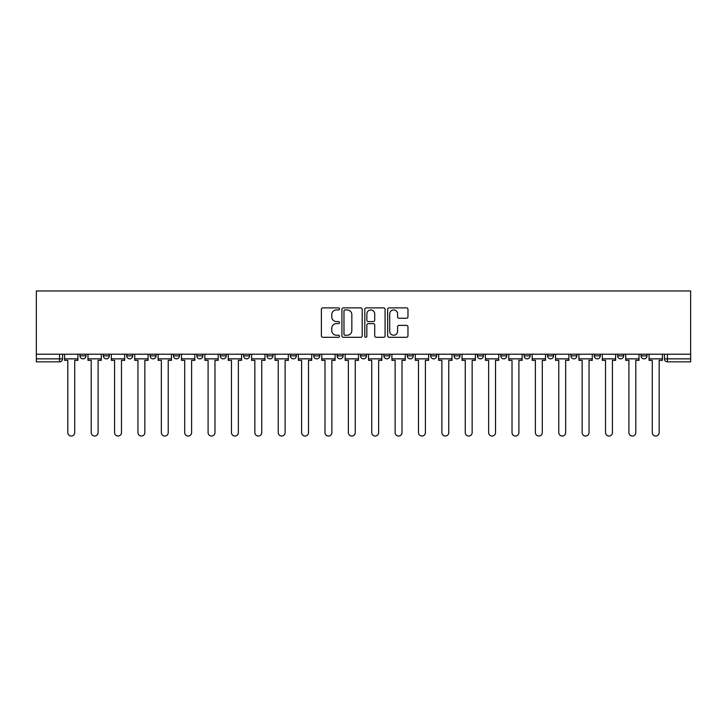 <?xml version="1.0" encoding="UTF-8"?>
<svg xmlns="http://www.w3.org/2000/svg" width="727" height="727" viewBox="0 0 727 727"><rect width="100%" height="100%" fill="white"/><g stroke="black" fill="none" stroke-linecap="round" stroke-linejoin="round"><path stroke-width="1.09" d="M339.527 308.911A1.027 1.027 0 0 0 338.491 307.875L322.861 307.875A1.472 1.472 0 0 0 321.389 309.348L321.389 335.829A1.472 1.472 0 0 0 322.861 337.301L338.491 337.301A1.027 1.027 0 0 0 339.527 336.265A1.027 1.027 0 0 0 338.491 335.238L336.474 335.238A4.707 4.707 0 0 1 331.766 330.531L331.766 328.322A4.707 4.707 0 0 1 336.474 323.615L338.491 323.615A1.027 1.027 0 0 0 339.527 322.588A1.027 1.027 0 0 0 338.491 321.561L336.474 321.561A4.707 4.707 0 0 1 331.766 316.854L331.766 314.646A4.707 4.707 0 0 1 336.474 309.938L338.491 309.938A1.027 1.027 0 0 0 339.527 308.911M641.041 354.213L641.041 355.857L647.039 355.857A2.999 2.999 0 0 1 644.04 358.856A2.999 2.999 0 0 1 641.041 355.857L641.041 354.213M570.913 355.857L570.913 354.213L570.913 355.857A2.999 2.999 0 0 0 573.903 358.856A2.999 2.999 0 0 1 570.913 355.857L576.902 355.857A2.999 2.999 0 0 1 573.903 358.856M547.531 355.857L547.531 354.213L547.531 355.857A2.999 2.999 0 0 0 550.53 358.856A2.999 2.999 0 0 1 547.531 355.857L553.529 355.857A2.999 2.999 0 0 1 550.53 358.856M477.394 354.213L477.394 355.857L483.391 355.857A2.999 2.999 0 0 1 480.393 358.856A2.999 2.999 0 0 1 477.394 355.857L477.394 354.213M454.021 354.213L454.021 355.857L460.009 355.857A2.999 2.999 0 0 1 457.01 358.856A2.999 2.999 0 0 1 454.021 355.857L454.021 354.213M313.746 354.213L313.746 355.857L319.744 355.857A2.999 2.999 0 0 1 316.745 358.856A2.999 2.999 0 0 1 313.746 355.857L313.746 354.213M290.364 354.213L290.364 355.857L296.362 355.857A2.999 2.999 0 0 1 293.363 358.856A2.999 2.999 0 0 1 290.364 355.857L290.364 354.213M173.471 355.857L173.471 354.213L173.471 355.857A2.999 2.999 0 0 0 176.47 358.856A2.999 2.999 0 0 1 173.471 355.857L179.469 355.857A2.999 2.999 0 0 1 176.47 358.856M150.098 354.213L150.098 355.857L156.087 355.857A2.999 2.999 0 0 1 153.097 358.856A2.999 2.999 0 0 1 150.098 355.857L150.098 354.213M126.716 354.213L126.716 355.857L132.714 355.857A2.999 2.999 0 0 1 129.715 358.856A2.999 2.999 0 0 1 126.716 355.857L126.716 354.213M103.343 355.857L103.343 354.213L103.343 355.857A2.999 2.999 0 0 0 106.333 358.856A2.999 2.999 0 0 1 103.343 355.857L109.332 355.857A2.999 2.999 0 0 1 106.333 358.856A2.999 2.999 0 0 0 109.332 355.857A2.999 2.999 0 0 1 106.333 358.856M79.961 355.857L79.961 354.213L79.961 355.857A2.999 2.999 0 0 0 82.96 358.856A2.999 2.999 0 0 1 79.961 355.857L85.959 355.857A2.999 2.999 0 0 1 82.96 358.856A2.999 2.999 0 0 0 85.959 355.857A2.999 2.999 0 0 1 82.96 358.856M406.493 318.244A1.472 1.472 0 0 0 407.965 316.781L407.965 309.348A1.472 1.472 0 0 0 406.493 307.875L389.136 307.875A1.472 1.472 0 0 0 387.664 309.348L387.664 335.829A1.472 1.472 0 0 0 389.136 337.301L406.493 337.301A1.472 1.472 0 0 0 407.965 335.829L407.965 326.85A1.472 1.472 0 0 0 406.493 325.378L399.059 325.378A1.472 1.472 0 0 0 397.587 326.85L397.587 331.303A3.935 3.935 0 0 1 393.652 335.238A3.935 3.935 0 0 1 389.717 331.303L389.717 313.873A3.935 3.935 0 0 1 393.652 309.938A3.935 3.935 0 0 1 397.587 313.873L397.587 316.781A1.472 1.472 0 0 0 399.059 318.244L406.493 318.244M690.65 354.213L36.35 354.213L36.35 290.964L690.65 290.964L690.65 361.855L667.422 361.855A2.999 2.999 0 0 1 664.423 358.856L690.65 358.856M362.21 309.348A1.472 1.472 0 0 0 360.737 307.875L343.38 307.875A1.472 1.472 0 0 0 341.917 309.348L341.917 335.829A1.472 1.472 0 0 0 343.38 337.301L360.737 337.301A1.472 1.472 0 0 0 362.21 335.829L362.21 309.348M366.263 307.875L383.62 307.875A1.472 1.472 0 0 1 385.083 309.348L385.083 335.829A1.472 1.472 0 0 1 383.62 337.301L376.186 337.301A1.472 1.472 0 0 1 374.714 335.829L374.714 325.087A1.472 1.472 0 0 0 373.242 323.615L368.316 323.615A1.472 1.472 0 0 0 366.844 325.087L366.844 336.265A1.027 1.027 0 0 1 365.817 337.301A1.027 1.027 0 0 1 364.79 336.265L364.79 309.348A1.472 1.472 0 0 1 366.263 307.875M664.423 354.213L664.423 358.856L664.423 354.213M62.577 354.213L62.577 358.856A2.999 2.999 0 0 1 59.578 361.855L36.35 361.855L36.35 358.856L62.577 358.856A2.999 2.999 0 0 1 59.578 361.855L59.578 354.213M36.35 354.213L36.35 358.856M647.039 354.213L647.039 355.857L647.039 354.213M623.657 354.213L623.657 355.857A2.999 2.999 0 0 1 620.667 358.856A2.999 2.999 0 0 1 617.668 355.857L623.657 355.857L623.657 354.213M617.668 354.213L617.668 355.857M600.284 354.213L600.284 355.857A2.999 2.999 0 0 1 597.285 358.856A2.999 2.999 0 0 1 594.286 355.857L600.284 355.857M594.286 354.213L594.286 355.857M576.902 354.213L576.902 355.857L576.902 354.213M553.529 354.213L553.529 355.857L553.529 354.213M530.147 354.213L530.147 355.857A2.999 2.999 0 0 1 527.148 358.856A2.999 2.999 0 0 1 524.149 355.857L530.147 355.857L530.147 354.213M524.149 354.213L524.149 355.857M506.764 354.213L506.764 355.857A2.999 2.999 0 0 1 503.775 358.856A2.999 2.999 0 0 1 500.776 355.857L506.764 355.857A2.999 2.999 0 0 1 503.775 358.856A2.999 2.999 0 0 0 506.764 355.857M500.776 354.213L500.776 355.857M483.391 354.213L483.391 355.857L483.391 354.213M460.009 354.213L460.009 355.857L460.009 354.213M436.636 354.213L436.636 355.857A2.999 2.999 0 0 1 433.637 358.856A2.999 2.999 0 0 1 430.638 355.857L436.636 355.857M430.638 354.213L430.638 355.857M413.254 354.213L413.254 355.857A2.999 2.999 0 0 1 410.255 358.856A2.999 2.999 0 0 1 407.256 355.857L413.254 355.857A2.999 2.999 0 0 1 410.255 358.856A2.999 2.999 0 0 0 413.254 355.857M407.256 354.213L407.256 355.857M389.872 354.213L389.872 355.857A2.999 2.999 0 0 1 386.882 358.856A2.999 2.999 0 0 1 383.883 355.857A2.999 2.999 0 0 0 386.882 358.856M383.883 354.213L383.883 355.857L389.872 355.857M366.499 354.213L366.499 355.857A2.999 2.999 0 0 1 363.5 358.856A2.999 2.999 0 0 1 360.501 355.857L366.499 355.857L366.499 354.213M360.501 354.213L360.501 355.857M343.117 354.213L343.117 355.857A2.999 2.999 0 0 1 340.118 358.856A2.999 2.999 0 0 1 337.128 355.857L343.117 355.857A2.999 2.999 0 0 1 340.118 358.856A2.999 2.999 0 0 0 343.117 355.857L343.117 354.213M337.128 354.213L337.128 355.857M319.744 354.213L319.744 355.857M296.362 354.213L296.362 355.857L296.362 354.213M272.979 354.213L272.979 355.857A2.999 2.999 0 0 1 269.99 358.856A2.999 2.999 0 0 1 266.991 355.857L272.979 355.857L272.979 354.213M266.991 354.213L266.991 355.857M249.606 354.213L249.606 355.857A2.999 2.999 0 0 1 246.607 358.856A2.999 2.999 0 0 1 243.609 355.857L249.606 355.857M243.609 354.213L243.609 355.857M226.224 354.213L226.224 355.857A2.999 2.999 0 0 1 223.225 358.856A2.999 2.999 0 0 1 220.236 355.857A2.999 2.999 0 0 0 223.225 358.856M220.236 354.213L220.236 355.857L226.224 355.857M202.851 354.213L202.851 355.857A2.999 2.999 0 0 1 199.852 358.856A2.999 2.999 0 0 1 196.853 355.857A2.999 2.999 0 0 0 199.852 358.856A2.999 2.999 0 0 0 202.851 355.857A2.999 2.999 0 0 1 199.852 358.856M196.853 354.213L196.853 355.857L202.851 355.857M179.469 354.213L179.469 355.857M156.087 354.213L156.087 355.857A2.999 2.999 0 0 1 153.097 358.856A2.999 2.999 0 0 0 156.087 355.857L156.087 354.213M132.714 354.213L132.714 355.857A2.999 2.999 0 0 1 129.715 358.856A2.999 2.999 0 0 0 132.714 355.857L132.714 354.213M109.332 354.213L109.332 355.857L109.332 354.213M85.959 354.213L85.959 355.857L85.959 354.213M344.998 309.938A1.027 1.027 0 0 0 343.971 310.965L343.971 334.211A1.027 1.027 0 0 0 344.998 335.238L347.133 335.238A4.707 4.707 0 0 0 351.841 330.531L351.841 314.646A4.707 4.707 0 0 0 347.133 309.938L344.998 309.938M374.714 313.946A3.935 3.935 0 0 0 370.779 310.011A3.935 3.935 0 0 0 366.844 313.946L366.844 320.089A1.472 1.472 0 0 0 368.316 321.561L373.242 321.561A1.472 1.472 0 0 0 374.714 320.089L374.714 313.946M64.603 358.856L64.603 360.356L67.82 360.356L67.82 432.583A3.444 3.444 0 0 0 71.264 436.036A3.444 3.444 0 0 0 74.717 432.583L74.717 360.356L77.934 360.356L77.934 358.856L64.603 358.856L64.603 354.213M77.934 358.856L77.934 354.213M87.976 358.856L87.976 360.356L91.202 360.356L91.202 432.583A3.444 3.444 0 0 0 94.646 436.036A3.444 3.444 0 0 0 98.09 432.583L98.09 360.356L101.317 360.356L101.317 358.856L87.976 358.856L87.976 354.213M101.317 358.856L101.317 354.213M111.358 358.856L111.358 360.356L114.575 360.356L114.575 432.583A3.444 3.444 0 0 0 118.028 436.036A3.444 3.444 0 0 0 121.473 432.583L121.473 360.356L124.69 360.356L124.69 358.856L111.358 358.856L111.358 354.213M124.69 358.856L124.69 354.213M134.731 358.856L134.731 360.356L137.957 360.356L137.957 432.583A3.444 3.444 0 0 0 141.401 436.036A3.444 3.444 0 0 0 144.855 432.583L144.855 360.356L148.072 360.356L148.072 358.856L134.731 358.856L134.731 354.213M148.072 358.856L148.072 354.213M158.113 358.856L158.113 360.356L161.339 360.356L161.339 432.583A3.444 3.444 0 0 0 164.784 436.036A3.444 3.444 0 0 0 168.228 432.583L168.228 360.356L171.454 360.356L171.454 358.856L158.113 358.856L158.113 354.213M171.454 358.856L171.454 354.213M181.496 358.856L181.496 360.356L184.713 360.356L184.713 432.583A3.444 3.444 0 0 0 188.157 436.036A3.444 3.444 0 0 0 191.61 432.583L191.61 360.356L194.827 360.356L194.827 358.856L181.496 358.856L181.496 354.213M194.827 358.856L194.827 354.213M204.869 358.856L204.869 360.356L208.095 360.356L208.095 432.583A3.444 3.444 0 0 0 211.539 436.036A3.444 3.444 0 0 0 214.983 432.583L214.983 360.356L218.209 360.356L218.209 358.856L204.869 358.856L204.869 354.213M218.209 358.856L218.209 354.213M228.251 358.856L228.251 360.356L231.468 360.356L231.468 432.583A3.444 3.444 0 0 0 234.921 436.036A3.444 3.444 0 0 0 238.365 432.583L238.365 360.356L241.591 360.356L241.591 358.856L228.251 358.856L228.251 354.213M241.591 358.856L241.591 354.213M251.624 358.856L251.624 360.356L254.85 360.356L254.85 432.583A3.444 3.444 0 0 0 258.294 436.036A3.444 3.444 0 0 0 261.747 432.583L261.747 360.356L264.964 360.356L264.964 358.856L251.624 358.856L251.624 354.213M264.964 358.856L264.964 354.213M275.006 358.856L275.006 360.356L278.232 360.356L278.232 432.583A3.444 3.444 0 0 0 281.676 436.036A3.444 3.444 0 0 0 285.12 432.583L285.12 360.356L288.346 360.356L288.346 358.856L275.006 358.856L275.006 354.213M288.346 358.856L288.346 354.213M298.388 358.856L298.388 360.356L301.605 360.356L301.605 432.583A3.444 3.444 0 0 0 305.049 436.036A3.444 3.444 0 0 0 308.502 432.583L308.502 360.356L311.719 360.356L311.719 358.856L298.388 358.856L298.388 354.213M311.719 358.856L311.719 354.213M321.761 358.856L321.761 360.356L324.987 360.356L324.987 432.583A3.444 3.444 0 0 0 328.431 436.036A3.444 3.444 0 0 0 331.875 432.583L331.875 360.356L335.102 360.356L335.102 358.856L321.761 358.856L321.761 354.213M335.102 358.856L335.102 354.213M345.143 358.856L345.143 360.356L348.36 360.356L348.36 432.583A3.444 3.444 0 0 0 351.813 436.036A3.444 3.444 0 0 0 355.258 432.583L355.258 360.356L358.484 360.356L358.484 358.856L345.143 358.856L345.143 354.213M358.484 358.856L358.484 354.213M368.516 358.856L368.516 360.356L371.742 360.356L371.742 432.583A3.444 3.444 0 0 0 375.187 436.036A3.444 3.444 0 0 0 378.64 432.583L378.64 360.356L381.857 360.356L381.857 358.856L368.516 358.856L368.516 354.213M381.857 358.856L381.857 354.213M391.898 358.856L391.898 360.356L395.125 360.356L395.125 432.583A3.444 3.444 0 0 0 398.569 436.036A3.444 3.444 0 0 0 402.013 432.583L402.013 360.356L405.239 360.356L405.239 358.856L391.898 358.856L391.898 354.213M405.239 358.856L405.239 354.213M415.281 358.856L415.281 360.356L418.498 360.356L418.498 432.583A3.444 3.444 0 0 0 421.951 436.036A3.444 3.444 0 0 0 425.395 432.583L425.395 360.356L428.612 360.356L428.612 358.856L415.281 358.856L415.281 354.213M428.612 358.856L428.612 354.213M438.654 358.856L438.654 360.356L441.88 360.356L441.88 432.583A3.444 3.444 0 0 0 445.324 436.036A3.444 3.444 0 0 0 448.768 432.583L448.768 360.356L451.994 360.356L451.994 358.856L438.654 358.856L438.654 354.213M451.994 358.856L451.994 354.213M462.036 358.856L462.036 360.356L465.253 360.356L465.253 432.583A3.444 3.444 0 0 0 468.706 436.036A3.444 3.444 0 0 0 472.15 432.583L472.15 360.356L475.376 360.356L475.376 358.856L462.036 358.856L462.036 354.213M475.376 358.856L475.376 354.213M485.409 358.856L485.409 360.356L488.635 360.356L488.635 432.583A3.444 3.444 0 0 0 492.079 436.036A3.444 3.444 0 0 0 495.532 432.583L495.532 360.356L498.749 360.356L498.749 358.856L485.409 358.856L485.409 354.213M498.749 358.856L498.749 354.213M508.791 358.856L508.791 360.356L512.017 360.356L512.017 432.583A3.444 3.444 0 0 0 515.461 436.036A3.444 3.444 0 0 0 518.905 432.583L518.905 360.356L522.131 360.356L522.131 358.856L508.791 358.856L508.791 354.213M522.131 358.856L522.131 354.213M532.173 358.856L532.173 360.356L535.39 360.356L535.39 432.583A3.444 3.444 0 0 0 538.843 436.036A3.444 3.444 0 0 0 542.287 432.583L542.287 360.356L545.504 360.356L545.504 358.856L532.173 358.856L532.173 354.213M545.504 358.856L545.504 354.213M555.546 358.856L555.546 360.356L558.772 360.356L558.772 432.583A3.444 3.444 0 0 0 562.216 436.036A3.444 3.444 0 0 0 565.661 432.583L565.661 360.356L568.887 360.356L568.887 358.856L555.546 358.856L555.546 354.213M568.887 358.856L568.887 354.213M578.928 358.856L578.928 360.356L582.145 360.356L582.145 432.583A3.444 3.444 0 0 0 585.598 436.036A3.444 3.444 0 0 0 589.043 432.583L589.043 360.356L592.269 360.356L592.269 358.856L578.928 358.856L578.928 354.213M592.269 358.856L592.269 354.213M602.31 358.856L602.31 360.356L605.527 360.356L605.527 432.583A3.444 3.444 0 0 0 608.972 436.036A3.444 3.444 0 0 0 612.425 432.583L612.425 360.356L615.642 360.356L615.642 358.856L602.31 358.856L602.31 354.213M615.642 358.856L615.642 354.213M625.683 358.856L625.683 360.356L628.91 360.356L628.91 432.583A3.444 3.444 0 0 0 632.354 436.036A3.444 3.444 0 0 0 635.798 432.583L635.798 360.356L639.024 360.356L639.024 358.856L625.683 358.856L625.683 354.213M639.024 358.856L639.024 354.213M649.066 358.856L649.066 360.356L652.283 360.356L652.283 432.583A3.444 3.444 0 0 0 655.736 436.036A3.444 3.444 0 0 0 659.18 432.583L659.18 360.356L662.397 360.356L662.397 358.856L649.066 358.856L649.066 354.213M662.397 358.856L662.397 354.213M667.422 354.213L667.422 361.855"/></g></svg>
